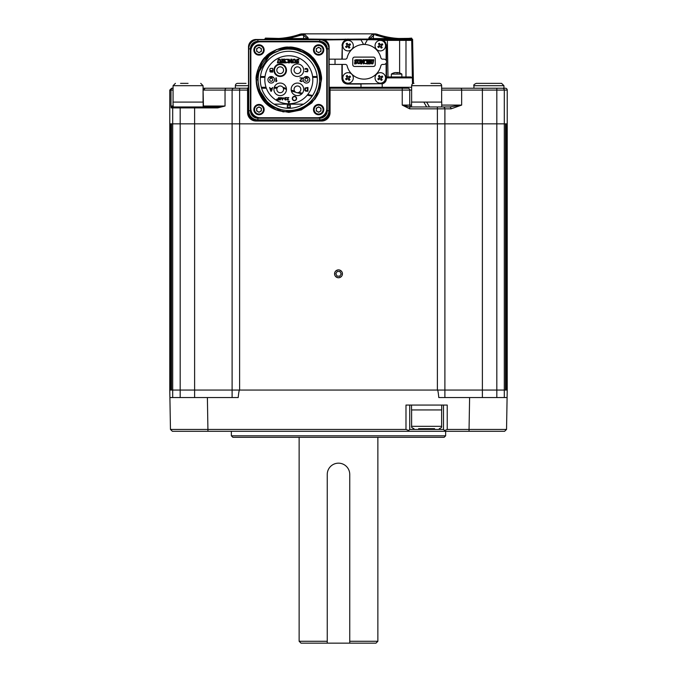 <?xml version="1.0" encoding="UTF-8"?>
<svg xmlns="http://www.w3.org/2000/svg" width="677" height="677" viewBox="0 0 677 677"><rect width="100%" height="100%" fill="white"/><g stroke="black" fill="none" stroke-linecap="round" stroke-linejoin="round"><path stroke-width="1.02" d="M505.99 123.84L505.99 390.054M505.516 123.84L505.516 390.054L171.484 390.054L171.484 123.84L505.516 123.84L505.516 390.054M409.737 405.058L409.737 429.43L408.654 430.513L405.988 429.43L405.988 405.058L447.235 405.058L447.235 429.43L444.577 430.513L445.364 431.3L172.398 431.3L170.46 429.43L169.775 390.054L169.775 123.84L170.807 123.84L170.807 390.054L169.775 390.054L232.109 390.054L232.109 123.84L169.775 123.84L169.775 90.092L171.645 88.222L172.863 88.222A1.879 1.87 -90 0 0 170.985 90.092L169.775 90.092M444.891 397.551L444.891 390.054L507.225 390.054L506.193 390.054L506.193 123.84L507.225 123.84L232.109 123.84L232.109 90.092A1.879 1.879 0 0 1 233.98 88.222L247.57 88.222L248.51 87.282L247.57 90.092L247.57 88.222A0.939 0.939 0 0 0 247.613 88.222A0.939 0.939 0 0 1 247.57 88.222M171.239 390.054L171.01 123.84L171.239 390.054M338.5 277.756A3.935 3.935 0 0 0 342.435 273.821A3.935 3.935 0 0 0 338.5 269.886A3.935 3.935 0 0 0 334.565 273.821A3.935 3.935 0 0 0 338.5 277.756M444.891 390.054L444.891 108.845L437.393 108.845L437.393 390.054L444.891 390.054M377.868 437.3L377.868 641.271L375.997 643.15L301.003 643.15L299.132 641.271L299.132 437.3M377.868 641.271L349.747 641.271L349.747 474.425L349.747 643.15M327.253 643.15L327.253 474.425L327.253 641.271L299.132 641.271M218.519 88.222L233.98 88.222A1.879 1.879 0 0 0 232.109 90.092L203.455 90.092L205.19 88.222L226.558 88.222A1.879 1.523 -90 0 0 225.035 90.092L225.035 106.027L217.689 107.905L180.184 107.905L180.184 397.551L193.275 397.551M441.641 88.222L460.622 88.222A1.879 1.015 90 0 1 461.638 90.092L461.655 105.087L451.068 108.845L444.891 108.845A1.879 1.879 0 0 0 443.02 106.966L449.503 106.966L441.734 106.966L441.734 102.092L411.548 102.092L411.548 106.966M507.225 90.092L461.655 90.092A1.879 1.032 -90 0 0 460.622 88.222L505.355 88.222A1.879 1.879 0 0 1 507.225 90.092L507.225 390.054L506.54 429.43L504.602 431.3L445.364 431.3M312.596 95.491L307.756 94.518M302.348 93.265L298.929 92.377M294.588 91.141L291.212 90.109M286.422 88.543L283.011 87.35M283.409 88.323L286.473 89.389M291.381 90.98L295.841 92.317M297.254 92.715L301.764 93.908M307.223 95.178L312.131 96.168M330.021 90.092L330.063 88.222L330.063 90.092L329.124 87.282L330.021 88.222M329.124 87.282L360.993 87.282L329.124 87.282L330.063 88.222L407.867 88.222A1.879 1.879 0 0 1 409.737 90.092L409.737 105.087L411.548 105.087M447.235 429.43L469.051 429.43L469.61 397.551L438.789 397.551C438.324 392.567 437.867 390.07 437.393 390.062L239.607 390.062C239.133 390.07 238.676 392.567 238.211 397.551L169.902 397.551L172.694 397.551L172.694 107.905A0.939 0.939 -90 0 1 173.634 106.966L180.184 106.966L180.184 107.905L171.196 107.905L170.985 106.027L172.136 106.966L218.273 106.966A0.939 0.575 90 0 0 217.689 107.905M218.273 106.966L225.035 106.027L203.455 106.027L203.066 90.092M171.196 107.905A0.939 0.939 -90 0 1 172.136 106.966M203.066 88.222L205.19 88.222L203.066 88.222M318.63 47.627A2.344 2.344 0 0 0 317.454 47.94A2.344 2.344 0 0 1 320.974 49.971A2.344 2.344 0 0 1 317.454 52.002A2.344 2.344 0 0 1 317.454 47.94M320.974 109.589A2.344 2.344 0 0 0 318.63 107.245A2.344 2.344 0 0 0 316.286 109.589A2.344 2.344 0 0 0 318.63 111.933A2.344 2.344 0 0 0 320.974 109.589M248.51 46.975L248.51 112.594A7.498 7.498 0 0 0 256.008 120.091L321.626 120.091A7.498 7.498 0 0 0 329.124 112.594L329.124 46.975A7.498 7.498 0 0 0 321.626 39.478L256.008 39.478A7.498 7.498 0 0 0 248.51 46.975M409.737 106.966L409.737 108.845L402.24 105.087L409.737 106.966L443.02 106.966M409.737 105.087A1.879 1.879 0 0 0 411.616 106.966A1.879 1.879 0 0 1 409.737 105.087L402.24 105.087L402.24 88.222L407.867 88.222A1.879 1.879 0 0 1 409.737 90.092L330.063 90.092L330.063 112.594A8.437 8.437 0 0 1 321.626 121.031L256.008 121.031A8.437 8.437 0 0 1 247.57 112.594L247.57 90.092L239.607 90.092L239.607 88.222M441.734 105.087L461.638 105.087L449.503 106.966A1.879 1.566 90 0 1 451.068 108.845M461.655 105.087L461.638 90.092L441.641 90.092M504.137 88.222L496.816 88.222L496.816 397.551M261.601 88.222L266.357 88.222M274.016 88.222L277.011 88.222M303.584 104.156L274.05 104.156M256.008 39.478L254.467 39.638M329.124 46.975L328.616 44.259M231.356 431.3L231.356 435.802L445.644 435.802L445.644 431.3M445.644 435.802L444.146 437.3L232.854 437.3L231.356 435.802M232.109 397.551L232.109 390.054L437.393 390.062M172.694 397.551L180.184 397.551M469.051 431.3L469.051 429.43L506.54 429.43L507.098 397.551L504.306 397.551L504.306 90.092A1.879 1.87 -90 0 0 502.427 88.222M483.725 397.551L504.306 397.551M469.61 397.551L507.098 397.551M409.737 429.43L443.486 429.43L443.486 405.058M444.577 430.513L443.486 429.43M488.946 431.3L489.42 431.3M498.797 431.3L504.602 431.3L506.54 429.43L504.602 431.3M170.46 429.43L172.398 431.3L170.46 429.43L405.988 429.43M239.607 390.062L239.607 90.092L232.109 90.092M407.867 431.3L408.654 430.513M360.993 88.222L360.993 87.282L411.641 87.282L382.217 87.282L382.209 83.897L380.872 83.72L347.496 84.05C344.136 83.694 342.274 81.832 341.919 78.473L342.249 64.408M285.042 39.478L285.042 38.826L288.52 38.538L301.265 35.136A0.939 0.804 -107 0 1 301.756 34.256L300.123 34.163A78.659 78.659 0 0 1 265.392 38.107L282.157 38.53L288.529 37.616L302.839 34.036M386.474 77.889L386.491 76.966L410.897 76.966L412.361 77.889L386.474 77.889L386.474 78.473C386.296 81.265 384.875 83.076 382.209 83.897M368.567 39.85L369.007 37.624A0.939 0.905 39.5 0 1 369.93 38.538L369.143 39.258L369.684 39.503L383.563 39.478L386.525 45.097L386.516 61.167M368.931 39.503L369.143 39.249A0.939 0.897 -24.6 0 0 368.55 39.063L369.684 39.503M301.756 34.256L304.582 34.282L307.993 37.624L308.433 39.478M373.983 34.028L373.535 33.85C375.515 33.85 375.515 33.85 373.535 33.85L303.465 33.85C301.485 33.85 301.485 33.85 303.465 33.85L303.736 34.045A0.939 0.889 98.5 0 0 302.847 34.984L302.145 34.959M308.043 39.478L307.189 39.478L307.849 39.241L303.651 35.221L301.265 35.136M304.582 34.282A0.939 0.931 -58.3 0 0 303.651 35.221L303.651 38.538L307.07 38.538A0.939 0.905 -39.5 0 1 307.993 37.624M284.907 38.191L285.042 38.826L265.951 38.995L265.951 39.478M274.532 39.207L282.258 38.995L282.258 39.478M302.721 39.478A0.939 0.931 90 0 0 303.651 38.538L288.52 38.538L288.529 37.616M265.392 38.107L265.333 38.97A0.939 0.432 -179.6 0 0 264.394 39.376L264.352 39.258M270.064 39.156L265.333 38.97L265.359 39.478M270.961 38.885L283.172 38.953M301.976 33.85L300.123 34.163L301.519 34.197A5.628 5.602 -90 0 1 303.465 33.85M373.535 33.85A5.628 5.602 -90 0 1 375.481 34.197C377.351 34.155 377.351 34.155 375.481 34.197C377.351 34.155 377.351 34.155 375.481 34.197L373.264 34.045A0.939 0.889 -98.5 0 1 374.153 34.984L369.93 38.538L373.349 38.538L373.349 35.221A0.939 0.931 58.3 0 0 372.418 34.282L373.264 34.045M369.007 37.624L372.418 34.282M392.093 38.191L391.958 39.478L374.279 39.478A0.939 0.931 -90 0 1 373.349 38.538L388.48 38.538L375.735 35.136A0.939 0.804 107 0 0 375.244 34.256L388.471 37.616L394.843 38.53L411.616 38.344L411.667 38.97L411.049 38.995L394.742 38.995L388.48 38.538L388.471 37.616M394.742 39.478L394.742 38.995L398.88 39.156M374.279 39.478L380.855 39.478L383.935 40.392L387.362 40.392A0.939 0.939 0 0 0 386.423 39.478A0.939 0.939 0 0 1 387.362 40.392L388.006 76.966M342.249 59.161L342.249 45.097L341.91 58.823M341.919 64.747L341.919 78.473M363.6 44.445L360.993 39.85L347.496 39.85A5.247 5.247 0 0 0 342.249 45.097L342.249 58.527A1.879 1.879 0 0 1 340.844 59.161L345.312 59.161A1.879 1.879 180 0 0 347.14 57.723A17.34 17.34 -0 0 1 380.855 57.723L380.855 57.723A1.879 1.879 180 0 0 382.683 59.161L383.961 59.161A2.623 2.623 -0 0 1 386.584 61.785A2.623 2.623 180 0 0 383.961 59.161L382.683 59.161A1.879 1.879 -0 0 1 380.855 57.723A17.34 17.34 180 0 0 347.14 57.723L347.14 57.723A1.879 1.879 -0 0 1 345.312 59.161L329.124 59.161L335.03 59.161L329.124 59.161L335.03 59.161L335.03 64.408L345.312 64.408A1.879 1.879 -0 0 1 347.14 65.847A17.34 17.34 180 0 0 380.855 65.847A1.879 1.879 -0 0 1 382.683 64.408L383.961 64.408A2.623 2.623 180 0 0 386.584 61.785L386.584 61.785M340.878 64.408A1.879 1.879 0 0 1 342.249 65.043L342.249 78.473A5.247 5.247 0 0 0 347.496 83.72L380.872 83.72A5.247 5.247 0 0 0 386.118 78.473L386.118 63.283L386.474 78.473M307.849 39.241A0.939 0.905 21.6 0 1 308.458 39.038L380.872 39.85A5.247 5.247 0 0 1 386.118 45.097L386.118 60.287L386.525 45.097M347.496 39.105L360.993 39.511L324.275 39.96M360.993 39.511L368.576 39.503M360.993 39.105L368.55 39.063M341.91 45.097L345.295 39.96L345.295 39.071M360.993 87.282L360.993 83.72M347.496 84.05L360.993 84.05M413.427 83.415L412.606 39.376A0.939 0.432 179.6 0 0 411.667 38.97L411.641 39.478L399.616 39.478L410.778 39.478A0.939 0.931 -90 0 1 411.709 40.392L387.362 40.392M412.471 83.906L411.709 40.392L412.581 40.392L412.606 39.376L412.581 40.392A0.939 0.939 -90 0 0 411.641 39.478M382.056 39.478L369.811 39.478M369.151 39.241L369.93 38.538L369.151 39.241M403.331 39.207L411.049 38.995L411.049 39.478M407.342 38.817L394.843 38.53L394.742 38.995M383.563 39.478L399.616 39.478L399.616 72.964M386.516 62.411L386.508 76.966M350.195 44.944A2.251 2.251 0 0 0 349.577 43.997M347.343 43.531A2.251 2.251 0 0 0 346.396 44.149M345.93 46.383A2.251 2.251 0 0 0 346.548 47.322M381.024 47.796A2.251 2.251 0 0 0 381.972 47.178M382.437 44.944A2.251 2.251 0 0 0 381.82 43.997M379.585 43.531A2.251 2.251 0 0 0 378.646 44.149M378.172 46.383A2.251 2.251 0 0 0 378.79 47.322M350.195 77.186A2.251 2.251 0 0 0 349.577 76.247M347.343 75.773A2.251 2.251 0 0 0 346.396 76.391M345.93 78.625A2.251 2.251 0 0 0 346.548 79.573M381.024 80.038A2.251 2.251 0 0 0 381.972 79.421M382.437 77.186A2.251 2.251 0 0 0 381.82 76.247M379.585 75.773A2.251 2.251 0 0 0 378.646 76.391M368.254 59.762L366.883 59.762L366.883 63.917L368.254 63.917L367.823 61.988L369.261 61.988L368.83 63.917L370.201 63.917L370.201 59.762L368.83 59.762L369.261 61.725L367.823 61.725L368.254 59.762L366.883 59.762M371.428 62.149L371.859 59.762L370.488 59.762L371.241 63.587L372.122 63.985L373.044 63.579L373.806 59.762L372.705 59.762L372.883 63.435L371.631 63.393L371.428 62.149L372.232 63.714L373.137 62.479M371.859 59.762L370.488 59.762M365.225 59.694L364.065 60.295L363.591 61.886L364.074 63.435L365.893 63.807L366.443 63.046L365.352 63.68L364.48 63.181L364.175 61.785L365.284 59.965L366.477 61.099L366.435 59.694L364.065 60.295M366.443 63.046L365.935 63.52M357.431 60.058L357.837 63.587L359.648 63.579L360.401 59.762L359.309 59.762L359.732 62.479L358.835 63.714L358.031 62.149L358.455 59.762L357.431 60.058M359.732 62.479L358.835 63.714L358.031 62.149M354.909 60.033L354.799 61.328L356.237 63.012L355.67 63.714L354.536 62.639L354.68 63.985L356.424 63.68L356.737 62.843L355.18 60.541L355.645 59.965L356.627 61.04L356.525 59.694L354.909 60.033L354.68 60.778M363.346 62.733L361.518 59.762L360.723 59.762L361.154 60.261L360.723 63.917L361.814 63.917L361.391 60.651L363.591 63.985L364.014 59.914L362.923 59.762L363.346 62.733L361.518 59.762L360.723 59.762M363.591 63.985L363.591 60.591M375.244 64.594L375.244 58.975A1.879 1.879 180 0 0 373.374 57.096L354.621 57.096A1.879 1.879 180 0 0 352.751 58.975L352.751 64.594A1.879 1.879 180 0 0 354.621 66.473L373.374 66.473A1.879 1.879 180 0 0 375.244 64.594A1.879 1.879 180 0 1 373.374 66.473L354.621 66.473A1.879 1.879 180 0 1 352.751 64.594M329.124 64.408L335.03 64.408M369.261 61.725L367.823 61.725M369.202 60.109L369.261 60.591M368.83 59.762L370.201 59.762M370.201 63.756L369.777 60.591M368.83 63.756L369.261 61.988M368.254 63.756L367.823 61.988M366.883 63.756L367.247 60.101M362.923 59.762L364.014 59.762M361.814 63.756L361.391 60.651M360.723 63.756L361.154 60.261M357.084 59.762L358.455 59.762M359.309 59.762L360.401 59.762M357.515 60.591L357.515 62.115M372.705 59.762L373.806 59.762M370.911 60.591L370.911 62.115M367.374 39.85L364.759 44.462M347.496 83.72L380.872 83.72M350.931 82.298A5.247 5.247 0 0 0 352.455 75.037A5.247 5.247 0 0 0 345.194 73.514A5.247 5.247 0 0 0 343.671 80.775A5.247 5.247 0 0 0 350.931 82.298A5.247 5.247 0 0 0 352.455 75.037A5.247 5.247 0 0 0 345.194 73.514A5.247 5.247 0 0 0 343.671 80.775A5.247 5.247 0 0 0 350.931 82.298M347.115 75.426A9.097 4.553 146.8 0 0 346.641 75.731A9.097 4.553 146.8 0 0 346.175 76.044L347.284 77.745L345.583 78.854A9.097 4.553 56.8 0 0 346.201 79.793L347.902 78.684L349.01 80.385A9.097 4.553 -33.2 0 0 349.484 80.081A9.097 4.553 -33.2 0 0 349.95 79.768L348.841 78.067L350.542 76.958A9.097 4.553 -123.2 0 0 349.924 76.019L348.223 77.127L347.115 75.426M349.036 78.371L348.096 78.981M350.931 50.056A5.247 5.247 0 0 0 352.455 42.786A5.247 5.247 0 0 0 345.194 41.263A5.247 5.247 0 0 0 343.671 48.532A5.247 5.247 0 0 0 350.931 50.056A5.247 5.247 0 0 0 352.455 42.786A5.247 5.247 0 0 0 345.194 41.263A5.247 5.247 0 0 0 343.671 48.532A5.247 5.247 0 0 0 350.931 50.056M347.115 43.184A9.097 4.553 146.8 0 0 346.641 43.48A9.097 4.553 146.8 0 0 346.175 43.802L347.284 45.494L345.583 46.611A9.097 4.553 56.8 0 0 346.201 47.551L347.902 46.442L349.01 48.135A9.097 4.553 -33.2 0 0 349.484 47.839A9.097 4.553 -33.2 0 0 349.95 47.525L348.841 45.824L350.542 44.716A9.097 4.553 -123.2 0 0 349.924 43.777L348.223 44.885L347.115 43.184M349.036 46.121L348.096 46.738M377.436 73.514A5.247 5.247 0 0 0 375.913 80.775A5.247 5.247 0 0 0 383.182 82.298A5.247 5.247 0 0 0 384.705 75.037A5.247 5.247 0 0 0 377.436 73.514A5.247 5.247 0 0 0 375.913 80.775A5.247 5.247 0 0 0 383.182 82.298A5.247 5.247 0 0 0 384.705 75.037A5.247 5.247 0 0 0 377.436 73.514M379.357 75.426A9.097 4.553 146.8 0 0 378.883 75.731A9.097 4.553 146.8 0 0 378.418 76.044L379.526 77.745L377.834 78.854A9.097 4.553 56.8 0 0 378.443 79.793L380.144 78.684L381.253 80.385A9.097 4.553 -33.2 0 0 381.726 80.081A9.097 4.553 -33.2 0 0 382.192 79.768L381.083 78.067L382.784 76.958A9.097 4.553 -123.2 0 0 382.166 76.019L380.474 77.127L379.357 75.426M379.848 78.879L379.23 77.94M377.436 41.263A5.247 5.247 0 0 0 375.913 48.532A5.247 5.247 0 0 0 383.182 50.056A5.247 5.247 0 0 0 384.705 42.786A5.247 5.247 0 0 0 377.436 41.263A5.247 5.247 0 0 0 375.913 48.532A5.247 5.247 0 0 0 383.182 50.056A5.247 5.247 0 0 0 384.705 42.786A5.247 5.247 0 0 0 377.436 41.263M379.357 43.184A9.097 4.553 146.8 0 0 378.883 43.48A9.097 4.553 146.8 0 0 378.418 43.802L379.526 45.494L377.834 46.611A9.097 4.553 56.8 0 0 378.443 47.551L380.144 46.442L381.253 48.135A9.097 4.553 -33.2 0 0 381.726 47.839A9.097 4.553 -33.2 0 0 382.192 47.525L381.083 45.824L382.784 44.716A9.097 4.553 -123.2 0 0 382.166 43.777L380.474 44.885L379.357 43.184M327.253 474.425A11.247 11.247 0 0 1 338.5 463.17A11.247 11.247 0 0 1 349.747 474.425M327.253 48.846L327.253 110.715A7.498 7.498 0 0 1 319.756 118.213L257.886 118.213A7.498 7.498 0 0 1 250.388 110.715L250.388 48.846A7.498 7.498 0 0 1 257.886 41.348L319.756 41.348A7.498 7.498 0 0 1 327.253 48.846L328.887 48.846L328.887 110.715A9.139 9.139 0 0 1 319.756 119.854L257.886 119.854A9.139 9.139 0 0 1 248.747 110.715L248.747 48.846A9.139 9.139 0 0 1 257.886 39.715L319.756 39.715A9.139 9.139 0 0 1 328.887 48.846M326.779 49.319L326.779 110.249A7.498 7.498 0 0 1 319.282 117.747L258.352 117.747A7.498 7.498 0 0 1 250.854 110.249L250.854 49.319A7.498 7.498 0 0 1 258.352 41.822L319.282 41.822A7.498 7.498 0 0 1 326.779 49.319M297.44 85.971A3.377 3.377 0 0 0 294.072 89.347A3.377 3.377 0 0 0 297.44 92.715A3.377 3.377 0 0 0 300.816 89.347A3.377 3.377 0 0 0 297.44 85.971M257.421 70.95L256.194 79.784A32.623 32.623 0 0 0 260.146 95.339C274.371 124.737 322.954 111.654 320.737 79.784L318.105 67.361L310.709 56.851L298.058 49.59L283.519 48.778L270.208 54.583L258.538 72.507L257.742 79.784L259.579 90.236L268.1 103.192C260.924 97.209 257.032 89.406 256.414 79.784L257.903 79.784M321.44 79.471A32.623 32.623 0 0 1 321.44 79.784L319.028 67.48L312.148 56.978L301.299 49.641L288.817 47.162L310.074 55.04L321 74.462L321.44 79.784L318.96 67.302L311.885 56.716L301.299 49.641L288.817 47.162L276.334 49.641L265.494 56.978L276.334 49.641L288.817 47.162L301.299 49.641L311.885 56.716L318.96 67.302L321.44 79.784C322.59 74.563 316.481 59.644 311.885 56.716C308.864 52.104 294.216 46.036 288.817 47.162C283.426 46.036 268.769 52.104 265.748 56.716C261.161 59.644 255.043 74.572 256.194 79.784A32.623 32.623 0 0 1 256.964 72.761A32.623 32.623 0 0 0 256.194 79.784L256.194 79.861M260.146 95.339L265.748 102.845L276.334 109.919L288.817 112.399L301.299 109.919L311.885 102.845L318.96 92.267L321.44 79.784L318.96 92.267L311.885 102.845L301.299 109.919L288.817 112.399L276.055 109.801L265.519 102.616L276.055 109.801L288.817 112.399L276.055 109.801L265.519 102.616L276.055 109.801L288.817 112.399L276.055 109.801L265.519 102.616L276.055 109.801L288.817 112.399L276.055 109.801L265.519 102.616L283.071 111.891L301.02 110.038L315.321 98.808L321.44 79.784L318.96 67.302L311.885 56.716L301.299 49.641L288.817 47.162L301.578 49.759L312.114 56.944L294.563 47.669L276.614 49.531L262.321 60.761L256.194 79.784L258.682 67.302L265.756 56.716L258.69 67.277M321.44 79.784L318.96 92.267L311.885 102.845L318.96 92.267L321.44 79.784L318.96 92.267L311.885 102.845L318.96 92.267L321.44 79.784L318.96 92.267L311.885 102.845L318.96 92.267L321.44 79.784L318.96 92.267L311.885 102.845L318.96 92.267L321.44 79.784C322.59 74.563 316.481 59.644 311.885 56.716C308.864 52.104 294.216 46.036 288.817 47.162C283.426 46.036 268.769 52.104 265.748 56.716C261.161 59.644 255.043 74.563 256.194 79.784L256.964 72.761C261.644 56.75 272.264 48.219 288.817 47.162C306.241 46.705 321.897 62.36 321.44 79.784L319.028 67.48L312.148 56.978L319.028 67.48L321.44 79.784C322.59 74.563 316.481 59.644 311.885 56.716C308.864 52.104 294.216 46.036 288.817 47.162C283.426 46.036 268.769 52.104 265.748 56.716C261.161 59.644 255.043 74.572 256.194 79.784L258.682 67.302L265.756 56.716L258.682 67.302L256.194 79.784L258.682 67.302L265.756 56.716M311.885 56.716L301.299 49.641L288.817 47.162L276.334 49.641L265.494 56.978L276.334 49.641L288.817 47.162L301.299 49.641L311.885 56.716L301.299 49.641L288.817 47.162L276.334 49.641L265.494 56.978M312.114 56.944L301.578 49.759L288.817 47.162L301.578 49.759L312.114 56.944M250.854 108.371L250.854 51.19A9.376 9.376 0 0 1 260.23 41.822L317.411 41.822A9.376 9.376 0 0 1 326.779 51.19L326.779 108.371A9.376 9.376 0 0 1 317.411 117.747L260.23 117.747A9.376 9.376 0 0 1 250.854 108.371M268.1 103.192L259.579 90.253M256.202 80.504L256.228 81.24M256.27 81.993L256.338 82.763M256.414 83.559L256.524 84.363M257.268 88.069L257.531 89M257.861 90.058L258.267 91.226M258.775 92.495L259.401 93.875M290.315 105.231A25.498 25.498 0 0 1 287.319 105.231L287.319 107.11L287.319 105.231A25.498 25.498 0 0 0 290.315 105.231L290.315 107.11L290.315 105.231M287.319 108.235L287.319 107.11A27.368 27.368 0 0 0 290.315 107.11L290.315 108.235M260.323 79.784A28.493 28.493 0 0 0 288.817 108.278A28.493 28.493 0 0 0 317.318 79.784A28.493 28.493 0 0 0 288.817 51.283A28.493 28.493 0 0 0 260.323 79.784M258.072 79.784A30.744 30.744 0 0 1 288.817 49.032A30.744 30.744 0 0 1 319.561 79.784A30.744 30.744 0 0 1 288.817 110.529A30.744 30.744 0 0 1 258.072 79.784M285.914 70.222A5.721 5.721 0 0 0 280.193 64.501A5.721 5.721 0 0 0 274.473 70.222A5.721 5.721 0 0 0 280.193 75.942A5.721 5.721 0 0 0 285.914 70.222M280.193 73.598A3.377 3.377 0 0 0 283.57 70.222A3.377 3.377 0 0 0 280.193 66.845A3.377 3.377 0 0 0 276.817 70.222A3.377 3.377 0 0 0 280.193 73.598M305.361 69.299L307.24 69.062L307.476 70.823L307.003 71.534L304.972 71.534L307.392 71.855L307.942 70.823L307.705 68.902L305.987 68.343L304.972 68.902L305.361 69.299M306.444 78.278A1.498 1.498 0 0 0 304.938 79.784A1.498 1.498 0 0 0 306.444 81.282A1.498 1.498 0 0 0 307.942 79.784A1.498 1.498 0 0 0 306.444 78.278M271.198 78.278A1.498 1.498 0 0 0 269.7 79.784A1.498 1.498 0 0 0 271.198 81.282A1.498 1.498 0 0 0 272.696 79.784A1.498 1.498 0 0 0 271.198 78.278M271.443 91.217L272.696 87.468L271.917 88.425L270.351 88.425L269.573 87.468L270.817 91.217L271.443 91.217M270.428 88.746L271.832 88.746L271.13 90.896L270.428 88.746M288.817 55.785A24 24 0 0 0 264.825 79.784A24 24 0 0 0 288.817 103.776A24 24 0 0 0 312.816 79.784A24 24 0 0 0 288.817 55.785M303.719 89.347A6.279 6.279 0 0 0 297.44 83.059A6.279 6.279 0 0 0 291.161 89.347A6.279 6.279 0 0 0 297.44 95.626A6.279 6.279 0 0 0 303.719 89.347M286.473 89.347A6.279 6.279 0 0 0 280.193 83.059A6.279 6.279 0 0 0 273.914 89.347A6.279 6.279 0 0 0 280.193 95.626A6.279 6.279 0 0 0 286.473 89.347M303.719 70.222A6.279 6.279 0 0 0 297.44 63.943A6.279 6.279 0 0 0 291.161 70.222A6.279 6.279 0 0 0 297.44 76.501A6.279 6.279 0 0 0 303.719 70.222M286.473 70.222A6.279 6.279 0 0 0 280.193 63.943A6.279 6.279 0 0 0 273.914 70.222A6.279 6.279 0 0 0 280.193 76.501A6.279 6.279 0 0 0 286.473 70.222M309.719 79.784A3.283 3.283 0 0 0 306.444 76.501A3.283 3.283 0 0 0 303.161 79.784A3.283 3.283 0 0 0 306.444 83.059A3.283 3.283 0 0 0 309.719 79.784M267.914 79.784A3.283 3.283 0 0 1 271.198 76.501A3.283 3.283 0 0 1 274.473 79.784A3.283 3.283 0 0 1 271.198 83.059A3.283 3.283 0 0 1 267.914 79.784M298.802 60.287L298.777 59.102L296.831 59.373L296.56 60.524L298.227 62.157L297.702 62.665L296.602 61.717L296.712 62.91L298.532 62.614L298.785 61.954L297.093 60.211L297.228 59.508L298.354 59.593L298.802 60.287M294.554 62.851L296.086 62.716L295.248 59.449L294.258 59.102L293.226 59.458L292.379 62.851L293.606 62.851L293.124 60.439L294.131 59.339L295.037 60.727L294.554 62.851M285.516 59.813L286.845 59.373L287.818 59.813L288.174 61.057L287.81 62.233L286.921 62.665L285.592 61.658L285.635 62.91L288.284 62.377L288.808 61.15L288.334 62.851L289.561 62.851L289.079 60.211L291.127 62.851L292.024 62.851L291.542 62.411L292.024 59.161L290.797 59.161L291.271 62.064L288.927 59.102L288.808 60.769L288.275 59.593L287.006 59.102L285.516 59.813M283.604 62.851L285.135 62.851L284.662 62.115L285.135 59.161L283.604 59.161L284.078 60.871L282.478 60.871L282.952 59.161L281.42 59.161L281.903 59.889L281.42 62.851L282.952 62.851L282.478 61.108L284.078 61.108L283.604 62.851M279.576 62.851L281.107 62.716L280.261 59.449L279.271 59.102L278.239 59.458L277.392 62.851L278.619 62.851L278.137 60.439L279.144 59.339L280.05 60.727L279.576 62.851M287.877 101.338L288.817 102.963L289.756 101.338L287.877 101.338M305.674 91.141L307.942 91.217L307.942 87.468L305.048 88.027L304.895 90.337L305.674 91.141M305.445 69.062L307.003 68.902L307.476 69.621L307.24 71.381L305.445 71.381M271.917 88.425L270.351 88.425M270.115 70.18L269.801 71.22L270.428 72.016L272.696 72.092L272.696 68.343L270.428 68.428L269.801 69.223L270.115 70.18M276.351 77.906L275.886 77.906L275.886 81.655L276.817 81.096L276.817 80.461L276.351 81.02L276.351 77.906M300.503 80.301L302.695 77.906L299.877 77.906L302.069 78.304L299.877 80.783L301.053 81.655L302.534 81.096L300.74 81.181L300.503 80.301M287.395 99.147L288.817 97.59L286.989 97.59L288.41 97.852L286.989 99.46L287.75 100.027L288.715 99.663L287.547 99.722L287.395 99.147M285.161 99.147L286.583 97.59L284.755 97.59L286.176 97.852L284.755 99.46L285.516 100.027L286.481 99.663L285.313 99.722L285.161 99.147M284.348 98.47L283.638 98.732L284.348 98.47M281.2 97.59L282.419 100.027L283.231 97.59L282.724 98.216L281.2 97.59M280.54 98.884L280.337 99.612L279.271 99.824L280.49 99.824L280.794 98.63L280.236 97.64L279.22 97.801L279.22 98.944L280.54 98.884L280.185 99.722L279.423 99.612M276.681 99.248L277.088 99.976L278.56 100.027L278.56 97.59L278.255 98.681L276.681 99.248M280.625 62.115L280.625 60.761M296.611 98.529A2.166 2.166 0 0 0 294.444 96.362A2.166 2.166 0 0 0 292.278 98.529A2.166 2.166 0 0 0 294.444 100.695A2.166 2.166 0 0 0 296.611 98.529M296.298 98.529A1.853 1.853 0 0 1 294.444 100.382A1.853 1.853 0 0 1 292.591 98.529A1.853 1.853 0 0 1 294.444 96.676A1.853 1.853 0 0 1 296.298 98.529M297.44 66.845A3.377 3.377 0 0 0 294.072 70.222A3.377 3.377 0 0 0 297.44 73.598A3.377 3.377 0 0 0 300.816 70.222A3.377 3.377 0 0 0 297.44 66.845M307.476 87.951L307.476 90.743L305.75 90.659L305.285 89.939L305.522 88.188L307.476 87.951L307.476 90.743M272.23 70.501L272.23 71.618L270.351 71.381L270.512 70.577L272.23 70.501M279.22 98.47L279.677 97.852L280.49 98.317L280.033 98.884L279.22 98.47M280.193 85.971A3.377 3.377 0 0 0 276.817 89.347A3.377 3.377 0 0 0 280.193 92.715A3.377 3.377 0 0 0 283.57 89.347A3.377 3.377 0 0 0 280.193 85.971M259.012 104.436A5.154 5.154 0 0 1 264.165 109.589A5.154 5.154 0 0 1 259.012 114.743A5.154 5.154 0 0 1 253.858 109.589A5.154 5.154 0 0 1 259.012 104.436M261.356 110.943L259.012 112.297L256.668 110.943L256.668 108.235L259.012 106.881L261.356 108.235L261.356 110.943M259.012 111.933A2.344 2.344 0 0 1 256.668 109.589A2.344 2.344 0 0 1 259.012 107.245A2.344 2.344 0 0 1 261.356 109.589A2.344 2.344 0 0 1 259.012 111.933M434.617 428.676L418.614 428.676M411.523 405.058L411.523 409.932L441.709 409.932L441.709 405.058M441.641 102.092L441.641 85.691L411.641 85.691L411.641 102.092M430.97 83.347L439.297 83.347A2.344 2.344 0 0 1 441.641 85.691M413.985 83.347A2.344 2.344 0 0 0 411.641 85.691M439.297 83.347L435.303 83.347M488.929 83.347L501.589 83.347L503.933 85.691L473.934 85.691C473.341 85.116 474.12 84.337 476.278 83.347L496.436 83.347M481.432 83.347L476.278 83.347M235.359 88.222L235.359 85.691A2.344 2.344 0 0 1 237.703 83.347L246.03 83.347M180.564 83.347L188.071 83.347M426.645 106.966L423.827 102.092M426.645 102.092L429.455 106.966M172.974 106.966L173.041 104.529M203.159 106.966L203.159 102.092L172.974 102.092L173.236 106.966M340.616 270.58A3.876 3.876 0 0 0 335.259 271.697A3.876 3.876 0 0 0 336.384 277.062A3.876 3.876 0 0 0 341.741 275.937A3.876 3.876 0 0 0 340.616 270.58M337.281 271.409L335.8 273.669L337.019 276.089L339.719 276.233L341.2 273.973L339.981 271.553L337.281 271.409M399.269 72.854A9.36 9.131 90 0 0 397.839 72.557L397.416 72.557A9.36 2.048 90 0 1 397.729 72.854A9.097 7.692 159.3 0 0 397.187 72.837A9.097 7.692 159.3 0 0 396.637 72.854A9.36 2.048 -90 0 0 396.316 72.557L395.647 72.557A9.36 9.131 90 0 0 394.209 72.854A9.097 1.718 -120.6 0 0 393.963 72.854A9.36 9.131 -90 0 1 395.393 72.557L395.825 72.557M399.193 72.828A9.376 9.376 0 0 1 401.867 74.081L391.365 74.081L391.365 76.966M396.62 72.828A9.36 2.048 90 0 1 396.925 72.557L397.594 72.557M318.63 104.436A5.154 5.154 0 0 1 323.784 109.589A5.154 5.154 0 0 1 318.63 114.743A5.154 5.154 0 0 1 313.468 109.589A5.154 5.154 0 0 1 318.63 104.436M318.63 106.881L320.974 108.235L320.974 110.943L318.63 112.297L316.286 110.943L316.286 108.235L318.63 106.881M259.012 44.817A5.154 5.154 0 0 1 264.165 49.971A5.154 5.154 0 0 1 259.012 55.125A5.154 5.154 0 0 1 253.858 49.971A5.154 5.154 0 0 1 259.012 44.817M256.668 51.325L256.668 48.617L259.012 47.263L261.356 48.617L261.356 51.325L259.012 52.679L256.668 51.325M259.012 52.315A2.344 2.344 0 0 1 256.668 49.971A2.344 2.344 0 0 1 259.012 47.627A2.344 2.344 0 0 1 261.356 49.971A2.344 2.344 0 0 1 259.012 52.315M318.63 44.817A5.154 5.154 0 0 1 323.784 49.971A5.154 5.154 0 0 1 318.63 55.125A5.154 5.154 0 0 1 313.468 49.971A5.154 5.154 0 0 1 318.63 44.817M320.974 48.617L320.974 51.325L318.63 52.679L316.286 51.325L316.286 48.617L318.63 47.263L320.974 48.617M194.612 397.551L194.612 106.966M482.388 397.551L482.388 88.222M172.982 106.027L170.985 106.027L170.985 90.092L173.067 90.092M329.124 112.594L330.063 112.594M321.626 120.091L321.626 121.031M256.008 120.091L256.008 121.031M248.51 112.594L247.57 112.594M437.393 106.966L437.393 108.845L409.737 108.845M407.867 88.222A1.879 1.879 0 0 1 409.737 90.092L411.641 90.092M277.528 87.282L274.261 87.282M266.027 87.282L261.33 87.282M317.132 76.543L312.596 76.543M306.977 76.543L305.902 76.543M271.731 76.543L270.656 76.543M265.037 76.543L260.51 76.543M260.425 77.356L264.944 77.356M268.981 77.356L273.406 77.356M304.227 77.356L308.653 77.356M312.689 77.356L317.208 77.356M207.949 431.3L207.39 397.551M382.217 88.222L382.217 87.282M360.993 39.071L316.007 39.478M265.951 38.995L266.044 38.53M382.2 77.339L382.2 76.687M382.15 45.131L382.15 44.369M410.956 38.53L411.049 38.995M405.988 76.966L405.988 39.478M328.887 110.715L327.253 110.715M319.756 119.854L319.756 118.213M257.886 119.854L257.886 118.213M248.747 110.715L250.388 110.715M248.747 48.846L250.388 48.846M257.886 39.715L257.886 41.348M319.756 39.715L319.756 41.348M259.012 114.041A4.451 4.451 0 0 0 263.463 109.589A4.451 4.451 0 0 0 259.012 105.138A4.451 4.451 0 0 0 254.56 109.589A4.451 4.451 0 0 0 259.012 114.041M411.616 409.932L411.616 426.332L441.616 426.332C442.03 427.136 441.252 427.915 439.271 428.676M248.51 85.691L235.359 85.691M203.066 102.092L203.066 85.691L173.067 85.691L175.411 83.347M318.63 114.041A4.451 4.451 0 0 0 323.081 109.589A4.451 4.451 0 0 0 318.63 105.138A4.451 4.451 0 0 0 314.179 109.589A4.451 4.451 0 0 0 318.63 114.041M259.012 54.422A4.451 4.451 0 0 0 263.463 49.971A4.451 4.451 0 0 0 259.012 45.52A4.451 4.451 0 0 0 254.56 49.971A4.451 4.451 0 0 0 259.012 54.422M318.63 54.422A4.451 4.451 0 0 0 323.081 49.971A4.451 4.451 0 0 0 318.63 45.52A4.451 4.451 0 0 0 314.179 49.971A4.451 4.451 0 0 0 318.63 54.422M171.01 123.84L171.01 390.054M171.484 123.84L171.484 390.054M411.608 38.107C399.735 39.401 388.158 38.081 376.877 34.163L375.024 33.85M411.616 426.332C411.193 427.136 411.98 427.915 413.96 428.676M441.616 409.932L441.616 426.332M503.933 88.222L503.933 85.691M473.934 88.222L473.934 85.691M173.067 102.092L173.067 85.691M203.066 85.691L200.722 83.347M401.867 74.081L401.867 76.966M394.048 72.828A9.376 9.376 0 0 0 391.365 74.081"/></g></svg>
